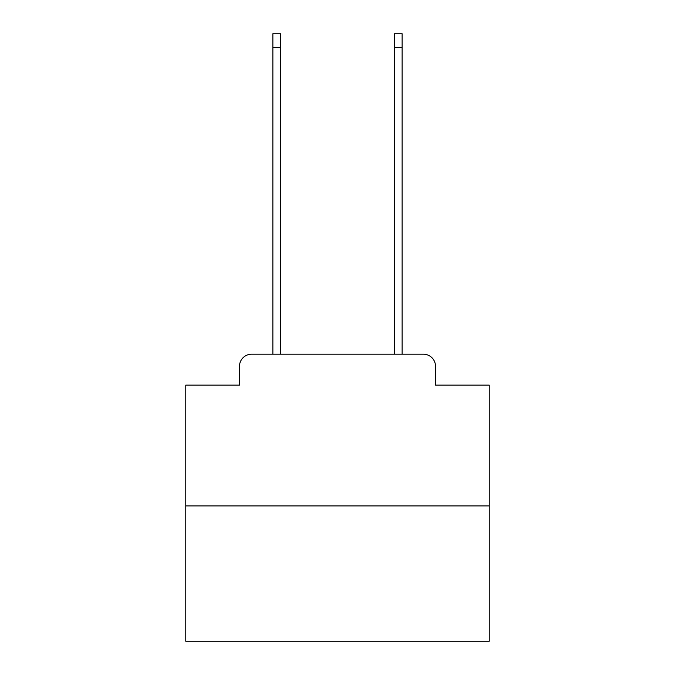 <?xml version="1.0" encoding="UTF-8"?>
<svg xmlns="http://www.w3.org/2000/svg" width="675" height="675" viewBox="0 0 675 675"><rect width="100%" height="100%" fill="white"/><g stroke="black" fill="none" stroke-linecap="round" stroke-linejoin="round"><path stroke-width="1.01" d="M239.49 366.331L239.49 385.138L239.49 366.331A12.142 12.142 0 0 1 251.623 354.189L272.869 354.189L272.869 33.75L280.758 33.75L280.758 354.189L290.166 354.189M489.223 505.913L185.777 505.913L185.777 641.25L489.223 641.25L489.223 385.138L435.51 385.138L435.51 366.331A12.142 12.142 0 0 0 423.377 354.189L251.623 354.189M185.777 505.913L185.777 385.138L239.49 385.138M384.834 354.189L394.242 354.189L394.242 33.75L402.131 33.75L402.131 354.189L423.377 354.189M435.51 385.138L435.51 366.331M272.869 47.706L280.758 47.706M402.131 47.706L394.242 47.706"/></g></svg>
